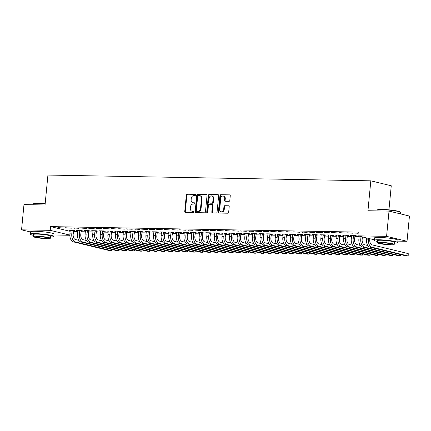 <?xml version="1.0" encoding="UTF-8"?>
<svg xmlns="http://www.w3.org/2000/svg" width="431" height="431" viewBox="0 0 431 431"><rect width="100%" height="100%" fill="white"/><g stroke="black" fill="none" stroke-linecap="round" stroke-linejoin="round"><path stroke-width="0.65" d="M195.555 194.904A0.646 0.517 -76.4 0 0 195.098 194.252L187.162 194.106A0.927 0.738 -76.4 0 0 186.332 195.011L184.737 211.524A0.927 0.738 -76.4 0 0 185.4 212.456L193.33 212.596A0.646 0.517 -76.4 0 0 193.454 211.314L192.425 211.292A2.963 2.37 -76.4 0 1 192.01 211.244A2.963 2.37 -76.4 0 1 190.319 208.318L190.454 206.939A2.963 2.37 -76.4 0 1 193.126 204.046L194.149 204.068A0.646 0.517 -76.4 0 0 194.273 202.78L193.25 202.764A2.963 2.37 -76.4 0 1 192.835 202.71A2.963 2.37 -76.4 0 1 191.143 199.785L191.272 198.411A2.963 2.37 -76.4 0 1 193.945 195.518L194.974 195.534A0.646 0.517 -76.4 0 0 195.555 194.904M228.98 201.336A0.927 0.738 -76.4 0 0 229.815 200.431L230.262 195.798A0.927 0.738 -76.4 0 0 229.599 194.866L220.791 194.71A0.927 0.738 -76.4 0 0 219.955 195.615L218.366 212.127A0.927 0.738 -76.4 0 0 219.029 213.054L227.832 213.216A0.927 0.738 -76.4 0 0 228.667 212.311L229.206 206.713A0.927 0.738 -76.4 0 0 228.549 205.781L224.783 205.716A0.927 0.738 -76.4 0 0 223.948 206.621L223.678 209.396A2.478 1.983 -76.4 0 1 221.098 211.766A2.478 1.983 -76.4 0 1 219.686 209.326L220.731 198.454A2.478 1.983 -76.4 0 1 223.312 196.078A2.478 1.983 -76.4 0 1 224.723 198.524L224.551 200.334A0.927 0.738 -76.4 0 0 225.208 201.266L228.98 201.336M374.264 239.792L357.913 235.838L358.274 232.099L50.578 226.604L50.222 230.343L69.838 235.089M357.913 235.838L386.585 236.35L407.02 241.29L397.851 241.128M30.531 232.002L21.55 229.831L23.98 204.596L45.045 204.973L47.927 175.067L370.827 180.831L367.95 210.737L389.015 211.115L386.585 236.35M21.55 229.831L50.222 230.343M207.042 195.383A0.927 0.738 -76.4 0 0 206.384 194.451L197.576 194.295A0.927 0.738 -76.4 0 0 196.741 195.2L195.151 211.713A0.927 0.738 -76.4 0 0 195.809 212.639L204.617 212.801A0.927 0.738 -76.4 0 0 205.452 211.896L207.042 195.383M209.186 194.5L217.994 194.661A0.927 0.738 -76.4 0 1 218.652 195.588L217.062 212.1A0.927 0.738 -76.4 0 1 216.227 213.006L212.456 212.941A0.927 0.738 -76.4 0 1 211.799 212.009L212.445 205.312A0.927 0.738 -76.4 0 0 211.788 204.38L209.283 204.337A0.927 0.738 -76.4 0 0 208.448 205.242L207.78 212.214A0.646 0.517 -76.4 0 1 206.735 212.192L208.351 195.405A0.927 0.738 -76.4 0 1 209.186 194.5L218.355 194.79M388.945 209.843L391.262 185.777L370.827 180.831M346.842 232.794L352.784 233.209L346.842 232.794M331.633 232.519L337.575 232.934L331.633 232.519M347.386 235.585L348.62 235.606L347.241 235.272L342.677 235.191L343.981 235.504L343.911 235.213M316.419 232.25L322.366 232.665L316.419 232.25M332.177 235.315L333.411 235.337L332.032 235.003L327.468 234.922L328.767 235.234L328.702 234.943M301.21 231.975L307.158 232.39L301.21 231.975M316.968 235.04L318.202 235.062L316.823 234.728L312.26 234.647L313.558 234.965L313.493 234.669M286.001 231.706L291.943 232.12L286.001 231.706M301.759 234.771L302.993 234.793L301.608 234.459L297.045 234.378L298.349 234.69M270.792 231.431L276.734 231.851L270.792 231.431M286.545 234.496L287.784 234.518L286.399 234.184L281.836 234.103L283.14 234.421L283.07 234.125M255.583 231.161L261.525 231.576L255.583 231.161M271.336 234.227L272.57 234.248L271.191 233.914L266.627 233.834L267.931 234.146L267.861 233.855M240.374 230.892L246.316 231.307L240.374 230.892M256.127 233.958L257.361 233.979L255.982 233.645L251.418 233.564L252.722 233.877L252.652 233.586M225.165 230.617L231.108 231.032L225.165 230.617M240.918 233.683L242.152 233.704L240.773 233.37L236.21 233.29L237.508 233.607L237.443 233.311M209.951 230.348L215.899 230.763L209.951 230.348M225.709 233.413L226.943 233.435L225.564 233.101L221.001 233.02L222.299 233.333L222.234 233.042M194.742 230.073L200.684 230.493L194.742 230.073M210.5 233.139L211.734 233.16L210.35 232.826L205.786 232.745L207.09 233.063L207.025 232.767M179.533 229.804L185.475 230.219L179.533 229.804M195.286 232.869L196.525 232.891L195.141 232.557L190.577 232.476L191.881 232.788L191.811 232.498M164.324 229.534L170.267 229.949L164.324 229.534M180.077 232.595L181.311 232.621L179.932 232.287L175.369 232.201L176.672 232.519L176.602 232.228M149.115 229.26L155.058 229.675L149.115 229.26M164.868 232.325L166.102 232.347L164.723 232.013L160.16 231.932L161.463 232.244L161.393 231.953M133.906 228.99L139.849 229.405L133.906 228.99M149.659 232.056L150.893 232.077L149.514 231.743L144.951 231.662L146.254 231.975L146.184 231.684M118.692 228.716L124.64 229.13L118.692 228.716M134.45 231.781L135.684 231.803L134.305 231.469L129.742 231.388L131.04 231.706L130.976 231.409M103.483 228.446L109.426 228.861L103.483 228.446M119.242 231.512L120.475 231.533L119.091 231.199L114.527 231.118L115.831 231.431M88.274 228.171L94.217 228.592L88.274 228.171M104.027 231.237L105.266 231.258L103.882 230.924L99.319 230.844L100.622 231.161L100.552 230.865M73.065 227.902L79.008 228.317L73.065 227.902M88.818 230.968L90.052 230.989L88.673 230.655L84.11 230.574L85.413 230.887L85.343 230.596M57.856 227.633L63.799 228.047L57.856 227.633M73.609 230.698L74.843 230.72L73.464 230.386L68.901 230.305L70.205 230.617L70.134 230.326M50.578 226.604L70.134 231.334M73.426 231.587L77.72 231.668M81.033 231.727L85.327 231.803M88.635 231.862L92.929 231.937M96.242 231.997L100.536 232.072M103.849 232.131L108.138 232.212M111.451 232.266L115.745 232.347M119.058 232.406L123.352 232.481M126.66 232.541L130.954 232.616M134.267 232.675L138.561 232.751M141.869 232.81L146.163 232.891M149.476 232.95L153.77 233.026M157.083 233.085L161.372 233.16M164.685 233.219L168.979 233.295M172.292 233.354L176.586 233.43M179.894 233.489L184.188 233.57M187.501 233.629L191.795 233.704M195.108 233.764L199.397 233.839M202.71 233.898L207.004 233.974M210.317 234.033L214.611 234.108M217.919 234.168L222.213 234.248M225.526 234.308L229.82 234.383M233.128 234.442L237.422 234.518M240.735 234.577L245.029 234.653M248.342 234.712L252.631 234.787M255.944 234.847L260.238 234.927M263.551 234.987L267.845 235.062M271.153 235.121L275.447 235.197M278.76 235.256L283.054 235.331M286.367 235.391L290.656 235.466M293.969 235.525L298.263 235.606M301.576 235.665L305.87 235.741M309.178 235.8L313.472 235.876M316.785 235.935L321.079 236.01M324.387 236.069L328.681 236.15M331.994 236.21L336.288 236.285M339.601 236.344L343.89 236.42M347.203 236.479L351.497 236.554M354.81 236.614L359.104 236.689M81.217 230.833L82.45 230.854L81.071 230.52L76.508 230.44L77.806 230.752L77.742 230.461M65.458 227.767L71.406 228.182L65.458 227.767M96.425 231.102L97.659 231.124L96.28 230.79L91.717 230.709L93.015 231.027L92.951 230.73M80.667 228.037L86.615 228.452L80.667 228.037M111.634 231.377L112.868 231.399L111.489 231.064L106.926 230.984L108.229 231.296L108.159 231.005M95.881 228.311L101.824 228.726L95.881 228.311M126.843 231.646L128.077 231.668L126.698 231.334L122.135 231.253L123.438 231.566M111.09 228.581L117.033 228.996L111.09 228.581M142.052 231.916L143.286 231.943L141.907 231.609L137.344 231.522L138.647 231.84L138.577 231.549M126.299 228.856L132.242 229.27L126.299 228.856M157.267 232.19L158.5 232.212L157.116 231.878L152.552 231.797L153.856 232.11L153.792 231.819M141.508 229.125L147.45 229.54L141.508 229.125M172.475 232.46L173.709 232.481L172.33 232.147L167.767 232.067L169.065 232.384L169 232.088M156.717 229.394L162.665 229.809L156.717 229.394M187.684 232.735L188.918 232.756L187.539 232.422L182.976 232.341L184.274 232.654L184.209 232.363M171.926 229.669L177.874 230.084L171.926 229.669M202.893 233.004L204.127 233.026L202.748 232.692L198.185 232.611L199.488 232.929L199.418 232.632M187.14 229.938L193.083 230.353L187.14 229.938M218.102 233.279L219.336 233.3L217.957 232.966L213.393 232.88L214.697 233.198L214.627 232.907M202.349 230.213L208.292 230.628L202.349 230.213M233.311 233.548L234.545 233.57L233.166 233.236L228.602 233.155L229.906 233.467L229.836 233.176M217.558 230.483L223.5 230.897L217.558 230.483M248.52 233.817L249.759 233.839L248.375 233.505L243.811 233.424L245.115 233.742L245.05 233.446M232.767 230.752L238.709 231.172L232.767 230.752M263.734 234.092L264.968 234.114L263.583 233.78L259.026 233.699L260.324 234.011L260.259 233.721M247.976 231.027L253.918 231.442L247.976 231.027M278.943 234.362L280.177 234.383L278.798 234.049L274.235 233.968L275.533 234.286L275.468 233.99M263.185 231.296L269.133 231.711L263.185 231.296M294.152 234.636L295.386 234.658L294.007 234.324L289.443 234.243L290.747 234.556L290.677 234.265M278.399 231.571L284.341 231.986L278.399 231.571M309.361 234.906L310.595 234.927L309.216 234.593L304.652 234.512L305.956 234.825M293.608 231.84L299.55 232.255L293.608 231.84M324.57 235.175L325.804 235.202L324.424 234.868L319.861 234.782L321.165 235.1L321.095 234.809M308.817 232.115L314.759 232.53L308.817 232.115M339.779 235.45L341.018 235.471L339.633 235.137L335.07 235.057L336.374 235.369L336.309 235.078M324.026 232.384L329.968 232.799L324.026 232.384M354.993 235.719L356.227 235.741L354.842 235.407L350.284 235.326L351.583 235.644L351.518 235.348M339.235 232.654L345.177 233.069L339.235 232.654M358.188 232.993L354.444 232.929L358.161 233.3M385.67 237.799A7.365 0.776 5.5 0 1 386.946 237.923M389.015 211.115L409.45 216.06L407.02 241.29M69.844 235.272L53.956 234.987M41.775 231.657A7.365 0.776 5.5 0 1 43.052 231.781M59.236 227.967L59.262 227.654M66.843 228.101L66.87 227.794M74.444 228.236L74.477 227.929M82.052 228.371L82.079 228.064M89.653 228.505L89.686 228.198M97.261 228.645L97.287 228.333M104.862 228.78L104.895 228.473M112.469 228.915L112.502 228.608M120.077 229.05L120.104 228.742M127.678 229.19L127.711 228.877M135.286 229.324L135.312 229.012M142.887 229.459L142.92 229.152M150.494 229.594L150.521 229.287M158.102 229.728L158.129 229.421M165.703 229.868L165.736 229.556M173.31 230.003L173.337 229.691M180.912 230.138L180.945 229.831M188.519 230.273L188.546 229.965M196.121 230.407L196.153 230.1M203.728 230.547L203.761 230.235M211.335 230.682L211.362 230.369M218.937 230.817L218.97 230.51M226.544 230.951L226.571 230.644M234.146 231.086L234.178 230.779M241.753 231.226L241.78 230.914M249.36 231.361L249.387 231.054M256.962 231.495L256.995 231.188M264.569 231.63L264.596 231.323M272.171 231.765L272.203 231.458M279.778 231.905L279.805 231.592M287.38 232.04L287.412 231.733M294.987 232.174L295.019 231.867M302.594 232.309L302.621 232.002M310.196 232.449L310.228 232.137M317.803 232.584L317.83 232.271M325.405 232.718L325.437 232.411M333.012 232.853L333.039 232.546M340.619 232.988L340.646 232.681M348.221 233.128L348.253 232.815M355.828 233.263L355.855 232.95M192.835 202.71L193.384 202.845A2.963 2.37 -76.4 0 0 193.799 202.899L193.25 202.764M194.57 202.909L193.799 202.899M192.01 211.244L192.565 211.373A2.963 2.37 -76.4 0 0 192.98 211.427L192.425 211.292M193.751 211.443L192.98 211.427M195.394 194.381L187.717 194.241A0.927 0.738 -76.4 0 0 186.882 195.146L185.292 211.659A0.927 0.738 -76.4 0 0 185.589 212.461M206.751 194.58L198.131 194.429A0.927 0.738 -76.4 0 0 197.296 195.335L195.706 211.842A0.927 0.738 -76.4 0 0 196.003 212.645M198.276 195.593A0.646 0.517 -76.4 0 0 197.689 196.224L196.294 210.721A0.646 0.517 -76.4 0 0 196.757 211.373L197.84 211.389A2.963 2.37 -76.4 0 0 200.512 208.496L201.466 198.589A2.963 2.37 -76.4 0 0 199.774 195.663A2.963 2.37 -76.4 0 0 199.359 195.615L198.276 195.593M197.134 211.465A0.646 0.517 -76.4 0 0 197.306 211.508L196.757 211.373M199.774 195.663L200.323 195.798A2.963 2.37 -76.4 0 1 202.015 198.723L201.061 208.631A2.963 2.37 -76.4 0 1 198.389 211.524L197.306 211.508M212.338 204.515A0.927 0.738 -76.4 0 1 212.995 205.447L212.354 212.144A0.927 0.738 -76.4 0 0 212.65 212.941M209.735 194.634A0.927 0.738 -76.4 0 0 208.9 195.539L207.284 212.327A0.646 0.517 -76.4 0 0 207.403 212.795M213.113 198.362A2.478 1.983 -76.4 0 0 211.696 195.916A2.478 1.983 -76.4 0 0 209.121 198.292L208.749 202.123A0.927 0.738 -76.4 0 0 209.407 203.049L211.912 203.098A0.927 0.738 -76.4 0 0 212.747 202.193L213.113 198.362L213.663 198.497A2.478 1.983 -76.4 0 0 212.251 196.051L211.696 195.916M209.708 203.125A0.927 0.738 -76.4 0 0 209.962 203.184L209.407 203.049M213.663 198.497L213.297 202.328A0.927 0.738 -76.4 0 1 212.461 203.233L209.962 203.184M223.312 196.078L223.861 196.213A2.478 1.983 -76.4 0 1 225.278 198.659L225.101 200.469A0.927 0.738 -76.4 0 0 225.397 201.272M221.098 211.766L221.653 211.901A2.478 1.983 -76.4 0 0 224.233 209.531L223.678 209.396M228.915 205.916L225.332 205.851A0.927 0.738 -76.4 0 0 224.497 206.751L224.233 209.531M229.965 194.995L221.345 194.844A0.927 0.738 -76.4 0 0 220.51 195.744L218.921 212.257A0.927 0.738 -76.4 0 0 219.217 213.059M73.717 230.445L73.173 234.216A4.719 2.796 91 0 0 75.484 239.561L78.851 240.374M70.205 230.617L69.892 233.85A7.079 4.197 -89 0 0 73.362 241.861L109.506 250.605L111.408 250.637L75.263 241.893A7.079 4.197 -89 0 1 71.794 233.882L72.23 230.364M111.688 249.425L111.408 250.637L111.527 249.387M73.486 230.989L72.106 230.655M81.324 230.58L80.78 234.351A4.719 2.796 91 0 0 83.091 239.695L86.459 240.509M77.806 230.757L77.499 233.985A7.079 4.197 -89 0 0 80.963 241.996L117.113 250.74L119.015 250.772L82.865 242.028A7.079 4.197 -89 0 1 79.401 234.017L79.832 230.499M119.295 249.565L119.015 250.772L119.134 249.522M81.093 231.124L79.708 230.79M88.926 230.714L88.382 234.491A4.719 2.796 91 0 0 90.693 239.83L94.06 240.643M85.413 230.892L85.101 234.119A7.079 4.197 -89 0 0 88.57 242.13L124.715 250.874L126.617 250.907L90.472 242.168A7.079 4.197 -89 0 1 87.003 234.157L87.439 230.633M126.897 249.7L126.617 250.907L126.741 249.662M88.694 231.258L87.315 230.924M45.142 203.965A11.804 1.245 -174.5 0 0 38.063 203.529A11.804 1.245 -174.5 0 0 33.295 203.944L33.602 203.696A11.518 1.218 5.5 0 1 38.257 203.292A11.518 1.218 5.5 0 1 45.169 203.718M50.443 236.969A11.804 1.245 -174.5 0 0 53.816 236.425A11.804 1.245 -174.5 0 0 47.458 234.696A11.804 1.245 -174.5 0 0 35.164 233.624A11.804 1.245 -174.5 0 0 30.321 234.162A11.804 1.245 -174.5 0 0 33.526 235.342M53.816 236.425L54.042 234.087A11.804 1.245 -174.5 0 0 47.679 232.357A11.804 1.245 -174.5 0 0 35.39 231.285A11.804 1.245 -174.5 0 0 30.547 231.824L30.321 234.162M33.402 236.63L33.607 234.48A8.496 0.894 5.5 0 1 37.098 234.092A8.496 0.894 5.5 0 1 45.95 234.863A8.496 0.894 5.5 0 1 50.529 236.107L50.319 238.257A8.496 0.894 -174.5 0 0 45.74 237.012A8.496 0.894 -174.5 0 0 36.888 236.242A8.496 0.894 -174.5 0 0 33.402 236.63A8.496 0.894 -174.5 0 0 37.982 237.874A8.496 0.894 -174.5 0 0 46.834 238.645A8.496 0.894 -174.5 0 0 50.319 238.257M38.661 236.667A5.474 0.576 -174.5 0 0 36.409 236.921A5.474 0.576 -174.5 0 0 39.361 237.723A5.474 0.576 -174.5 0 0 45.066 238.219A5.474 0.576 -174.5 0 0 47.313 237.966A5.474 0.576 -174.5 0 0 44.361 237.163A5.474 0.576 -174.5 0 0 38.661 236.667M33.295 203.944A11.804 1.245 -174.5 0 0 33.219 204.068L33.149 204.763M377.19 210.086L377.497 209.838A11.518 1.218 5.5 0 1 382.146 209.434A11.518 1.218 5.5 0 1 393.595 210.398A11.518 1.218 5.5 0 1 400.302 212.03L400.555 212.338A11.804 1.245 -174.5 0 0 393.686 210.662A11.804 1.245 -174.5 0 0 381.958 209.671A11.804 1.245 -174.5 0 0 377.19 210.086A11.804 1.245 -174.5 0 0 377.114 210.209L377.044 210.899M400.469 213.884L400.609 212.472A11.804 1.245 -174.5 0 0 400.555 212.338M394.338 243.111A11.804 1.245 -174.5 0 0 397.711 242.567A11.804 1.245 -174.5 0 0 391.348 240.837A11.804 1.245 -174.5 0 0 379.059 239.765A11.804 1.245 -174.5 0 0 374.216 240.304A11.804 1.245 -174.5 0 0 377.421 241.484M397.711 242.567L397.937 240.229A11.804 1.245 -174.5 0 0 391.574 238.499A11.804 1.245 -174.5 0 0 379.285 237.427A11.804 1.245 -174.5 0 0 374.437 237.966L374.216 240.304M377.297 242.772L377.502 240.622A8.496 0.894 5.5 0 1 380.993 240.234A8.496 0.894 5.5 0 1 389.839 241.004A8.496 0.894 5.5 0 1 394.419 242.249L394.214 244.399A8.496 0.894 -174.5 0 0 389.635 243.154A8.496 0.894 -174.5 0 0 380.783 242.384A8.496 0.894 -174.5 0 0 377.297 242.772A8.496 0.894 -174.5 0 0 381.877 244.016A8.496 0.894 -174.5 0 0 390.723 244.786A8.496 0.894 -174.5 0 0 394.214 244.399M382.55 242.809A5.474 0.576 -174.5 0 0 380.304 243.062A5.474 0.576 -174.5 0 0 383.256 243.865A5.474 0.576 -174.5 0 0 388.956 244.361A5.474 0.576 -174.5 0 0 391.208 244.108A5.474 0.576 -174.5 0 0 388.256 243.305A5.474 0.576 -174.5 0 0 382.55 242.809M96.533 230.854L95.989 234.626A4.719 2.796 91 0 0 98.3 239.965L101.668 240.778M93.021 231.027L92.708 234.259A7.079 4.197 -89 0 0 96.172 242.27L132.322 251.009L134.224 251.047L98.074 242.303A7.079 4.197 -89 0 1 94.61 234.292L95.046 230.768M134.504 249.835L134.224 251.047L134.343 249.797M96.302 231.393L94.917 231.059M104.135 230.989L103.596 234.76A4.719 2.796 91 0 0 105.907 240.099L109.275 240.918M100.622 231.161L100.31 234.394A7.079 4.197 -89 0 0 103.779 242.405L139.93 251.149L141.826 251.181L105.681 242.437A7.079 4.197 -89 0 1 102.212 234.426L102.648 230.903M142.106 249.969L141.826 251.181L141.95 249.932M103.903 231.533L102.524 231.199M111.742 231.124L111.198 234.895A4.719 2.796 91 0 0 113.509 240.239L116.876 241.053M108.229 231.296L107.917 234.529A7.079 4.197 -89 0 0 111.387 242.54L147.531 251.284L149.433 251.316L113.283 242.572A7.079 4.197 -89 0 1 109.819 234.561L110.255 231.043M149.713 250.104L149.433 251.316L149.552 250.066M111.51 231.668L110.131 231.334M119.344 231.258L118.805 235.03A4.719 2.796 91 0 0 121.116 240.374L124.484 241.188M115.767 231.14L115.524 234.663A7.079 4.197 -89 0 0 118.988 242.675L155.138 251.418L157.04 251.451L120.89 242.707A7.079 4.197 -89 0 1 117.421 234.696L117.857 231.178M157.32 250.244L157.04 251.451L157.159 250.206M119.112 231.803L117.733 231.469M126.951 231.399L126.407 235.17A4.719 2.796 91 0 0 128.718 240.509L132.085 241.322M123.368 231.275L123.126 234.798A7.079 4.197 -89 0 0 126.595 242.809L162.74 251.553L164.642 251.585L128.497 242.847A7.079 4.197 -89 0 1 125.028 234.836L125.464 231.312M164.922 250.379L164.642 251.585L164.761 250.341M126.719 231.937L125.34 231.603M134.558 231.533L134.014 235.304A4.719 2.796 91 0 0 136.325 240.643L139.692 241.457M131.04 231.706L130.733 234.938A7.079 4.197 -89 0 0 134.197 242.949L170.347 251.688L172.249 251.726L136.099 242.982A7.079 4.197 -89 0 1 132.635 234.97L133.066 231.447M172.529 250.513L172.249 251.726L172.368 250.476M134.327 232.072L132.942 231.738M142.16 231.668L141.616 235.439A4.719 2.796 91 0 0 143.932 240.778L147.294 241.597M138.647 231.84L138.335 235.073A7.079 4.197 -89 0 0 141.804 243.084L177.949 251.828L179.851 251.86L143.706 243.116A7.079 4.197 -89 0 1 140.237 235.105L140.673 231.582M180.131 250.648L179.851 251.86L179.975 250.61M141.928 232.212L140.549 231.878M149.767 231.803L149.223 235.574A4.719 2.796 91 0 0 151.534 240.918L154.901 241.732M146.254 231.975L145.942 235.207A7.079 4.197 -89 0 0 149.406 243.219L185.556 251.963L187.458 251.995L151.308 243.251A7.079 4.197 -89 0 1 147.844 235.24L148.28 231.722M187.738 250.788L187.458 251.995L187.577 250.745M149.535 232.347L148.151 232.013M157.369 231.937L156.83 235.714A4.719 2.796 91 0 0 159.141 241.053L162.509 241.866M153.856 232.115L153.544 235.342A7.079 4.197 -89 0 0 157.013 243.353L193.163 252.097L195.065 252.13L158.915 243.391A7.079 4.197 -89 0 1 155.446 235.38L155.882 231.856M195.34 250.923L195.065 252.13L195.184 250.885M157.137 232.481L155.758 232.147M164.976 232.077L164.432 235.849A4.719 2.796 91 0 0 166.743 241.188L170.11 242.001M161.463 232.25L161.151 235.477A7.079 4.197 -89 0 0 164.62 243.488L200.765 252.232L202.667 252.27L166.522 243.526A7.079 4.197 -89 0 1 163.053 235.515L163.489 231.991M202.947 251.057L202.667 252.27L202.785 251.02M164.744 232.616L163.365 232.282M172.583 232.212L172.039 235.983A4.719 2.796 91 0 0 174.35 241.322L177.717 242.136M169.065 232.384L168.758 235.617A7.079 4.197 -89 0 0 172.222 243.628L208.372 252.367L210.274 252.404L174.124 243.66A7.079 4.197 -89 0 1 170.66 235.649L171.091 232.126M210.554 251.192L210.274 252.404L210.393 251.154M172.352 232.751L170.967 232.417M180.185 232.347L179.641 236.118A4.719 2.796 91 0 0 181.952 241.457L185.319 242.276M176.672 232.519L176.36 235.752A7.079 4.197 -89 0 0 179.829 243.763L215.974 252.507L217.876 252.539L181.731 243.795A7.079 4.197 -89 0 1 178.262 235.784L178.698 232.261M218.156 251.327L217.876 252.539L218 251.289M179.953 232.891L178.574 232.557M187.792 232.481L187.248 236.253A4.719 2.796 91 0 0 189.559 241.597L192.926 242.411M184.279 232.659L183.967 235.886A7.079 4.197 -89 0 0 187.431 243.898L223.581 252.641L225.483 252.674L189.333 243.93A7.079 4.197 -89 0 1 185.869 235.919L186.305 232.401M225.763 251.467L225.483 252.674L225.602 251.424M187.56 233.026L186.176 232.692M195.394 232.616L194.855 236.393A4.719 2.796 91 0 0 197.166 241.732L200.534 242.545M191.881 232.794L191.569 236.021A7.079 4.197 -89 0 0 195.038 244.032L231.188 252.776L233.085 252.808L196.94 244.07A7.079 4.197 -89 0 1 193.471 236.059L193.907 232.535M233.365 251.602L233.085 252.808L233.209 251.564M195.162 233.16L193.783 232.826M203.001 232.756L202.457 236.527A4.719 2.796 91 0 0 204.768 241.866L208.135 242.68M199.488 232.929L199.176 236.156A7.079 4.197 -89 0 0 202.645 244.167L238.79 252.911L240.692 252.949L204.542 244.205A7.079 4.197 -89 0 1 201.078 236.193L201.514 232.67M240.972 251.736L240.692 252.949L240.81 251.699M202.769 233.295L201.39 232.961M210.603 232.891L210.064 236.662A4.719 2.796 91 0 0 212.375 242.001L215.742 242.815M207.09 233.063L206.783 236.296A7.079 4.197 -89 0 0 210.247 244.307L246.397 253.045L248.299 253.083L212.149 244.339A7.079 4.197 -89 0 1 208.679 236.328L209.116 232.805M248.579 251.871L248.299 253.083L248.418 251.833M210.371 233.43L208.992 233.096M218.21 233.026L217.666 236.797A4.719 2.796 91 0 0 219.977 242.141L223.344 242.955M214.697 233.198L214.385 236.43A7.079 4.197 -89 0 0 217.854 244.442L253.999 253.186L255.901 253.218L219.756 244.474A7.079 4.197 -89 0 1 216.287 236.463L216.723 232.945M256.181 252.006L255.901 253.218L256.019 251.968M217.978 233.57L216.599 233.236M225.817 233.16L225.273 236.931A4.719 2.796 91 0 0 227.584 242.276L230.951 243.089M222.299 233.338L221.992 236.565A7.079 4.197 -89 0 0 225.456 244.576L261.606 253.32L263.508 253.353L227.358 244.609A7.079 4.197 -89 0 1 223.894 236.597L224.325 233.079M263.788 252.146L263.508 253.353L263.627 252.103M225.585 233.704L224.201 233.37M233.419 233.295L232.875 237.072A4.719 2.796 91 0 0 235.191 242.411L238.553 243.224M229.906 233.473L229.594 236.7A7.079 4.197 -89 0 0 233.063 244.711L269.208 253.455L271.11 253.487L234.965 244.749A7.079 4.197 -89 0 1 231.495 236.738L231.932 233.214M271.39 252.28L271.11 253.487L271.234 252.243M233.187 233.839L231.808 233.505M241.026 233.435L240.482 237.206A4.719 2.796 91 0 0 242.793 242.545L246.16 243.359M237.513 233.607L237.201 236.84A7.079 4.197 -89 0 0 240.665 244.851L276.815 253.59L278.717 253.627L242.567 244.883A7.079 4.197 -89 0 1 239.103 236.872L239.539 233.349M278.997 252.415L278.717 253.627L278.835 252.377M240.794 233.974L239.41 233.64M248.628 233.57L248.089 237.341A4.719 2.796 91 0 0 250.4 242.68L253.767 243.499M245.115 233.742L244.803 236.975A7.079 4.197 -89 0 0 248.272 244.986L284.422 253.73L286.319 253.762L250.174 245.018A7.079 4.197 -89 0 1 246.704 237.007L247.141 233.483M286.599 252.55L286.319 253.762L286.443 252.512M248.396 234.108L247.017 233.774M256.235 233.704L255.691 237.476A4.719 2.796 91 0 0 258.002 242.82L261.369 243.634M252.722 233.877L252.41 237.109A7.079 4.197 -89 0 0 255.879 245.12L292.024 253.864L293.926 253.897L257.776 245.153A7.079 4.197 -89 0 1 254.312 237.142L254.748 233.624M294.206 252.685L293.926 253.897L294.044 252.647M256.003 234.248L254.624 233.914M263.842 233.839L263.298 237.61A4.719 2.796 91 0 0 265.609 242.955L268.976 243.768M260.324 234.017L260.017 237.244A7.079 4.197 -89 0 0 263.481 245.255L299.631 253.999L301.533 254.031L265.383 245.287A7.079 4.197 -89 0 1 261.913 237.276L262.35 233.758M301.813 252.825L301.533 254.031L301.652 252.781M263.61 234.383L262.226 234.049M271.444 233.974L270.9 237.75A4.719 2.796 91 0 0 273.211 243.089L276.578 243.903M267.931 234.152L267.619 237.379A7.079 4.197 -89 0 0 271.088 245.39L307.233 254.134L309.135 254.166L272.99 245.428A7.079 4.197 -89 0 1 269.52 237.416L269.957 233.893M309.415 252.959L309.135 254.166L309.259 252.922M271.212 234.518L269.833 234.184M279.051 234.114L278.507 237.885A4.719 2.796 91 0 0 280.818 243.224L284.185 244.038M275.533 234.286L275.226 237.519A7.079 4.197 -89 0 0 278.69 245.53L314.84 254.268L316.742 254.306L280.592 245.562A7.079 4.197 -89 0 1 277.128 237.551L277.564 234.028M317.022 253.094L316.742 254.306L316.86 253.056M278.819 234.653L277.435 234.319M286.653 234.248L286.114 238.02A4.719 2.796 91 0 0 288.425 243.359L291.792 244.178M283.14 234.421L282.828 237.653A7.079 4.197 -89 0 0 286.297 245.665L322.447 254.409L324.344 254.441L288.199 245.697A7.079 4.197 -89 0 1 284.729 237.686L285.166 234.162M324.624 253.229L324.344 254.441L324.468 253.191M286.421 234.793L285.042 234.459M294.26 234.383L293.716 238.154A4.719 2.796 91 0 0 296.027 243.499L299.394 244.312M290.747 234.556L290.435 237.788A7.079 4.197 -89 0 0 293.904 245.799L330.049 254.543L331.951 254.576L295.801 245.832A7.079 4.197 -89 0 1 292.337 237.82L292.773 234.302M332.231 253.363L331.951 254.576L332.069 253.326M294.028 234.927L292.649 234.593M301.862 234.518L301.323 238.289A4.719 2.796 91 0 0 303.634 243.634L307.001 244.447M298.284 234.399L298.042 237.923A7.079 4.197 -89 0 0 301.506 245.934L337.656 254.678L339.558 254.71L303.408 245.966A7.079 4.197 -89 0 1 299.938 237.955L300.375 234.437M339.838 253.503L339.558 254.71L339.676 253.466M301.63 235.062L300.251 234.728M309.469 234.653L308.925 238.429A4.719 2.796 91 0 0 311.236 243.768L314.603 244.582M305.886 234.534L305.644 238.057A7.079 4.197 -89 0 0 309.113 246.069L345.258 254.813L347.16 254.845L311.015 246.106A7.079 4.197 -89 0 1 307.545 238.095L307.982 234.572M347.44 253.638L347.16 254.845L347.278 253.6M309.237 235.197L307.858 234.863M317.076 234.793L316.532 238.564A4.719 2.796 91 0 0 318.843 243.903L322.21 244.716M313.558 234.965L313.251 238.198A7.079 4.197 -89 0 0 316.715 246.209L352.865 254.947L354.767 254.985L318.617 246.241A7.079 4.197 -89 0 1 315.153 238.23L315.584 234.706M355.047 253.773L354.767 254.985L354.885 253.735M316.844 235.331L315.46 234.997M324.678 234.927L324.134 238.699A4.719 2.796 91 0 0 326.45 244.038L329.812 244.856M321.165 235.1L320.853 238.332A7.079 4.197 -89 0 0 324.322 246.343L360.467 255.087L362.369 255.12L326.224 246.376A7.079 4.197 -89 0 1 322.754 238.365L323.191 234.841M362.649 253.907L362.369 255.12L362.493 253.87M324.446 235.471L323.067 235.137M332.285 235.062L331.741 238.833A4.719 2.796 91 0 0 334.052 244.178L337.419 244.991M328.772 235.234L328.46 238.467A7.079 4.197 -89 0 0 331.924 246.478L368.074 255.222L369.976 255.254L333.826 246.51A7.079 4.197 -89 0 1 330.361 238.499L330.798 234.981M370.256 254.048L369.976 255.254L370.094 254.004M332.053 235.606L330.669 235.272M339.887 235.197L339.348 238.973A4.719 2.796 91 0 0 341.659 244.312L345.026 245.126M336.374 235.374L336.061 238.602A7.079 4.197 -89 0 0 339.531 246.613L375.681 255.357L377.578 255.389L341.433 246.651A7.079 4.197 -89 0 1 337.963 238.639L338.4 235.116M377.858 254.182L377.578 255.389L377.701 254.145M339.655 235.741L338.276 235.407M347.494 235.337L346.95 239.108A4.719 2.796 91 0 0 349.261 244.447L352.628 245.261M343.981 235.509L343.669 238.736A7.079 4.197 -89 0 0 347.138 246.747L383.283 255.491L385.185 255.529L349.035 246.785A7.079 4.197 -89 0 1 345.57 238.774L346.007 235.251M385.465 254.317L385.185 255.529L385.303 254.279M347.262 235.876L345.883 235.541M355.101 235.471L354.557 239.243A4.719 2.796 91 0 0 356.868 244.582L360.235 245.395M351.583 235.644L351.276 238.876A7.079 4.197 -89 0 0 354.74 246.888L390.89 255.626L392.792 255.664L356.642 246.92A7.079 4.197 -89 0 1 353.172 238.909L353.609 235.385M393.072 254.452L392.792 255.664L392.91 254.414M354.869 236.01L353.485 235.676M362.396 236.921L362.159 239.377A4.719 2.796 91 0 0 364.47 244.716L367.837 245.535M359.158 236.14L358.878 239.011A7.079 4.197 -89 0 0 362.347 247.022L398.492 255.766L400.394 255.798L364.249 247.055A7.079 4.197 -89 0 1 360.779 239.043L361.016 236.587M400.674 254.586L400.394 255.798L400.518 254.549M369.841 238.72L369.766 239.512A4.719 2.796 91 0 0 372.077 244.856L408.227 253.595L408.216 255.394L408.001 255.933L371.851 247.189A7.079 4.197 -89 0 1 368.386 239.178L368.462 238.386M408.227 253.595L408.001 255.933L406.099 255.901L369.949 247.157A7.079 4.197 -89 0 1 366.485 239.146L366.598 237.939M185.292 211.659L184.737 211.524M186.882 195.146L186.332 195.011M187.717 194.241L187.162 194.106M195.706 211.842L195.151 211.713M197.296 195.335L196.741 195.2M198.131 194.429L197.576 194.295M198.389 211.524L197.84 211.389M201.061 208.631L200.512 208.496M202.015 198.723L201.466 198.589M212.354 212.144L211.799 212.009M212.995 205.447L212.445 205.312M207.284 212.327L206.735 212.192M208.9 195.539L208.351 195.405M212.461 203.233L211.912 203.098M213.297 202.328L212.747 202.193M225.101 200.469L224.551 200.334M225.278 198.659L224.723 198.524M224.497 206.751L223.948 206.621M225.332 205.851L224.783 205.716M218.921 212.257L218.366 212.127M220.51 195.744L219.955 195.615M221.345 194.844L220.791 194.71M69.892 233.85L71.794 233.882M73.362 241.861L75.263 241.893M77.499 233.985L79.401 234.017M80.963 241.996L82.865 242.028M85.101 234.119L87.003 234.157M88.57 242.13L90.472 242.168M92.708 234.259L94.61 234.292M96.172 242.27L98.074 242.303M100.31 234.394L102.212 234.426M103.779 242.405L105.681 242.437M107.917 234.529L109.819 234.561M111.387 242.54L113.283 242.572M115.524 234.663L117.421 234.696M118.988 242.675L120.89 242.707M123.126 234.798L125.028 234.836M126.595 242.809L128.497 242.847M130.733 234.938L132.635 234.97M134.197 242.949L136.099 242.982M138.335 235.073L140.237 235.105M141.804 243.084L143.706 243.116M145.942 235.207L147.844 235.24M149.406 243.219L151.308 243.251M153.544 235.342L155.446 235.38M157.013 243.353L158.915 243.391M161.151 235.477L163.053 235.515M164.62 243.488L166.522 243.526M168.758 235.617L170.66 235.649M172.222 243.628L174.124 243.66M176.36 235.752L178.262 235.784M179.829 243.763L181.731 243.795M183.967 235.886L185.869 235.919M187.431 243.898L189.333 243.93M191.569 236.021L193.471 236.059M195.038 244.032L196.94 244.07M199.176 236.156L201.078 236.193M202.645 244.167L204.542 244.205M206.783 236.296L208.679 236.328M210.247 244.307L212.149 244.339M214.385 236.43L216.287 236.463M217.854 244.442L219.756 244.474M221.992 236.565L223.894 236.597M225.456 244.576L227.358 244.609M229.594 236.7L231.495 236.738M233.063 244.711L234.965 244.749M237.201 236.84L239.103 236.872M240.665 244.851L242.567 244.883M244.803 236.975L246.704 237.007M248.272 244.986L250.174 245.018M252.41 237.109L254.312 237.142M255.879 245.12L257.776 245.153M260.017 237.244L261.913 237.276M263.481 245.255L265.383 245.287M267.619 237.379L269.52 237.416M271.088 245.39L272.99 245.428M275.226 237.519L277.128 237.551M278.69 245.53L280.592 245.562M282.828 237.653L284.729 237.686M286.297 245.665L288.199 245.697M290.435 237.788L292.337 237.82M293.904 245.799L295.801 245.832M298.042 237.923L299.938 237.955M301.506 245.934L303.408 245.966M305.644 238.057L307.545 238.095M309.113 246.069L311.015 246.106M313.251 238.198L315.153 238.23M316.715 246.209L318.617 246.241M320.853 238.332L322.754 238.365M324.322 246.343L326.224 246.376M328.46 238.467L330.361 238.499M331.924 246.478L333.826 246.51M336.061 238.602L337.963 238.639M339.531 246.613L341.433 246.651M343.669 238.736L345.57 238.774M347.138 246.747L349.035 246.785M351.276 238.876L353.172 238.909M354.74 246.888L356.642 246.92M358.878 239.011L360.779 239.043M362.347 247.022L364.249 247.055M366.485 239.146L368.386 239.178M369.949 247.157L371.851 247.189M197.215 211.492L196.665 211.362M212.467 204.531L211.917 204.396M209.832 203.168L209.277 203.033"/></g></svg>
